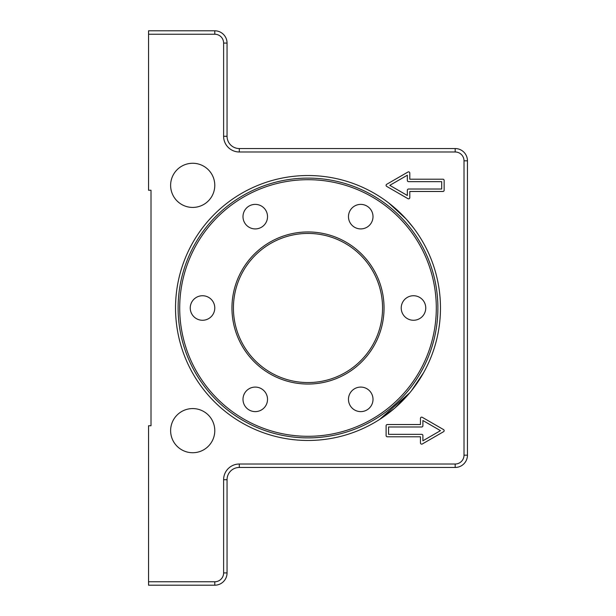 <?xml version="1.0" encoding="UTF-8"?>
<svg xmlns="http://www.w3.org/2000/svg" width="616" height="616" viewBox="0 0 616 616"><rect width="100%" height="100%" fill="white"/><g stroke="black" fill="none" stroke-linecap="round" stroke-linejoin="round"><path stroke-width="0.92" d="M386.247 201.109C384.423 199.792 384.423 199.792 386.247 201.109M413.482 227.866L406.152 219.042L413.482 227.866C420.589 237.83 420.589 237.83 413.482 227.866M388.704 202.957L406.152 219.042M411.388 390.821L423.592 372.695M409.879 392.661L394.802 408.069L379.61 419.442L409.879 392.661M377.385 420.843L378.286 420.281M441.695 181.666L408.577 181.666A1.224 1.224 0 0 1 407.353 180.442L407.353 175.206L389.789 185.347L407.353 195.488L407.353 190.252A1.224 1.224 0 0 1 408.577 189.027L441.695 189.027L441.695 181.666M170.624 185.347A22.076 22.076 0 0 1 203.742 166.228A22.076 22.076 0 0 1 203.742 204.466A22.076 22.076 0 0 1 170.624 185.347M170.624 430.653A22.076 22.076 0 0 1 203.742 411.534A22.076 22.076 0 0 1 203.742 449.772A22.076 22.076 0 0 1 170.624 430.653M148.548 34.234L148.548 190.252L151.005 190.252L151.005 425.748L148.548 425.748L148.548 585.2L214.784 585.2A12.266 12.266 0 0 0 227.05 572.934L227.05 479.718A12.266 12.266 0 0 1 239.316 467.452L455.185 467.452A12.266 12.266 0 0 0 467.452 455.185L467.452 160.815A12.266 12.266 0 0 0 455.185 148.548L239.316 148.548A12.266 12.266 0 0 1 227.05 136.282L227.05 43.066A12.266 12.266 0 0 0 214.784 30.8L148.548 30.8L148.548 34.234L214.784 34.234A8.832 8.832 0 0 1 223.616 43.066L223.616 136.282A15.7 15.7 0 0 0 239.316 151.983L455.185 151.983A8.832 8.832 0 0 1 464.017 160.815L464.017 455.185A8.832 8.832 0 0 1 455.185 464.017L239.316 464.017A15.7 15.7 0 0 0 223.616 479.718L223.616 572.934A8.832 8.832 0 0 1 214.784 581.766L148.548 581.766M388.557 426.973L388.557 434.334L421.675 434.334A1.224 1.224 0 0 1 422.899 435.558L422.899 440.794L440.471 430.653L422.899 420.512L422.899 425.748A1.224 1.224 0 0 1 421.675 426.973L388.557 426.973M308 440.471A132.471 132.471 0 0 1 193.278 241.765A132.471 132.471 0 0 1 422.722 241.765A132.471 132.471 0 0 1 308 440.471M444.144 190.252A1.224 1.224 0 0 1 442.919 191.476L409.802 191.476L409.802 197.613A1.224 1.224 0 0 1 407.961 198.675L386.717 186.409A1.224 1.224 0 0 1 386.717 184.284L407.961 172.018A1.224 1.224 0 0 1 409.802 173.081L409.802 179.21L442.919 179.21A1.224 1.224 0 0 1 444.144 180.442L444.144 190.252M386.109 425.748A1.224 1.224 0 0 1 387.333 424.524L420.451 424.524L420.451 418.387A1.224 1.224 0 0 1 422.291 417.325L443.535 429.591A1.224 1.224 0 0 1 443.535 431.716L422.291 443.982A1.224 1.224 0 0 1 420.451 442.919L420.451 436.79L387.333 436.79A1.224 1.224 0 0 1 386.109 435.558L386.109 425.748M308 437.891A129.891 129.891 0 0 1 178.109 308A129.891 129.891 0 0 1 308 178.109A129.891 129.891 0 0 1 437.891 308A129.891 129.891 0 0 1 308 437.891M179.703 308A128.297 128.297 0 0 1 372.149 196.889A128.297 128.297 0 0 1 372.149 419.111A128.297 128.297 0 0 1 179.703 308M371.363 393.216A12.266 12.266 0 0 1 360.745 411.619A12.266 12.266 0 0 1 350.119 393.216A12.266 12.266 0 0 1 371.363 393.216M265.881 405.482A12.266 12.266 0 0 1 244.637 405.482A12.266 12.266 0 0 1 255.255 387.087A12.266 12.266 0 0 1 265.881 405.482M202.518 320.266A12.266 12.266 0 0 1 191.892 301.871A12.266 12.266 0 0 1 213.136 301.871A12.266 12.266 0 0 1 202.518 320.266M244.637 222.784A12.266 12.266 0 0 1 255.255 204.381A12.266 12.266 0 0 1 265.881 222.784A12.266 12.266 0 0 1 244.637 222.784M350.119 210.518A12.266 12.266 0 0 1 371.363 210.518A12.266 12.266 0 0 1 360.745 228.913A12.266 12.266 0 0 1 350.119 210.518M413.482 295.734A12.266 12.266 0 0 1 424.108 314.129A12.266 12.266 0 0 1 402.864 314.129A12.266 12.266 0 0 1 413.482 295.734M231.955 308A76.045 76.045 0 0 0 346.023 373.858A76.045 76.045 0 0 0 346.023 242.142A76.045 76.045 0 0 0 231.955 308M214.784 581.766L214.784 585.2M223.616 572.934L227.05 572.934M214.784 30.8L214.784 34.234M223.616 479.718L227.05 479.718M227.05 43.066L223.616 43.066M239.316 464.017L239.316 467.452M227.05 136.282L223.616 136.282M455.185 464.017L455.185 467.452M239.316 148.548L239.316 151.983M464.017 455.185L467.452 455.185M455.185 148.548L455.185 151.983M464.017 160.815L467.452 160.815M233.425 308A74.575 74.575 0 0 1 345.283 243.42A74.575 74.575 0 0 1 345.283 372.58A74.575 74.575 0 0 1 233.425 308"/></g></svg>
